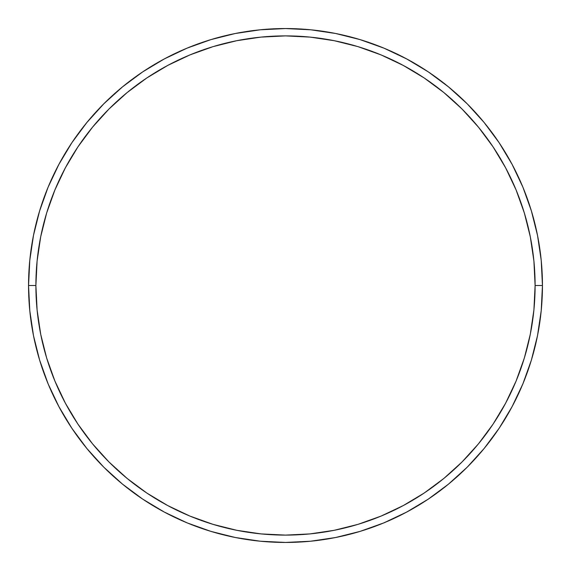 <?xml version="1.0" encoding="UTF-8"?>
<svg xmlns="http://www.w3.org/2000/svg" width="571" height="571" viewBox="0 0 571 571"><rect width="100%" height="100%" fill="white"/><g stroke="black" fill="none" stroke-linecap="round" stroke-linejoin="round"><path stroke-width="0.86" d="M28.55 285.5L35.894 285.5A249.606 249.606 0 0 1 285.5 35.894A249.606 249.606 0 0 1 535.106 285.5L542.45 285.5A256.95 256.95 0 0 0 285.5 28.55A256.95 256.95 0 0 0 28.55 285.5A256.95 256.95 0 0 1 285.5 28.55A256.95 256.95 0 0 1 542.45 285.5A256.95 256.95 0 0 1 285.5 542.45A256.95 256.95 0 0 1 28.55 285.5L29.785 260.312L33.489 235.373L39.613 210.913L48.107 187.167L58.892 164.377L71.853 142.743L86.878 122.494L103.808 103.808L122.494 86.878L142.743 71.853L164.377 58.892L187.167 48.107L210.913 39.613L235.373 33.489L260.312 29.785L285.5 28.55L310.688 29.785L335.627 33.489L360.087 39.613L383.833 48.107L406.623 58.892L428.257 71.853L448.506 86.878L467.192 103.808L484.122 122.494L499.147 142.743L512.108 164.377L522.893 187.167L531.387 210.913L537.511 235.373L541.215 260.312L542.45 285.5L541.215 310.688L537.511 335.627L531.387 360.087L522.893 383.833L512.108 406.623L499.147 428.257L484.122 448.506L467.192 467.192L448.506 484.122L428.257 499.147L406.623 512.108L383.833 522.893L360.087 531.387L335.627 537.511L310.688 541.215L285.5 542.45L260.312 541.215L235.373 537.511L210.913 531.387L187.167 522.893L164.377 512.108L142.743 499.147L122.494 484.122L103.808 467.192L86.878 448.506L71.853 428.257L58.892 406.623L48.107 383.833L39.613 360.087L33.489 335.627L29.785 310.688L28.55 285.5A256.95 256.95 0 0 0 285.5 542.45A256.95 256.95 0 0 0 542.45 285.5L535.106 285.5L533.906 261.033L530.309 236.801L524.364 213.04L516.105 189.979L505.635 167.838L493.044 146.826L478.448 127.147L462.003 108.997L443.853 92.552L424.174 77.956L403.162 65.365L381.021 54.895L357.96 46.636L334.199 40.691L309.967 37.094L285.5 35.894L261.033 37.094L236.801 40.691L213.04 46.636L189.979 54.895L167.838 65.365L146.826 77.956L127.147 92.552L108.997 108.997L92.552 127.147L77.956 146.826L65.365 167.838L54.895 189.979L46.636 213.04L40.691 236.801L37.094 261.033L35.894 285.5L37.094 309.967L40.691 334.199L46.636 357.96L54.895 381.021L65.365 403.162L77.956 424.174L92.552 443.853L108.997 462.003L127.147 478.448L146.826 493.044L167.838 505.635L189.979 516.105L213.04 524.364L236.801 530.309L261.033 533.906L285.5 535.106L309.967 533.906L334.199 530.309L357.96 524.364L381.021 516.105L403.162 505.635L424.174 493.044L443.853 478.448L462.003 462.003L478.448 443.853L493.044 424.174L505.635 403.162L516.105 381.021L524.364 357.96L530.309 334.199L533.906 309.967L535.106 285.5A249.606 249.606 0 0 1 285.5 535.106A249.606 249.606 0 0 1 35.894 285.5L28.55 285.5"/></g></svg>
